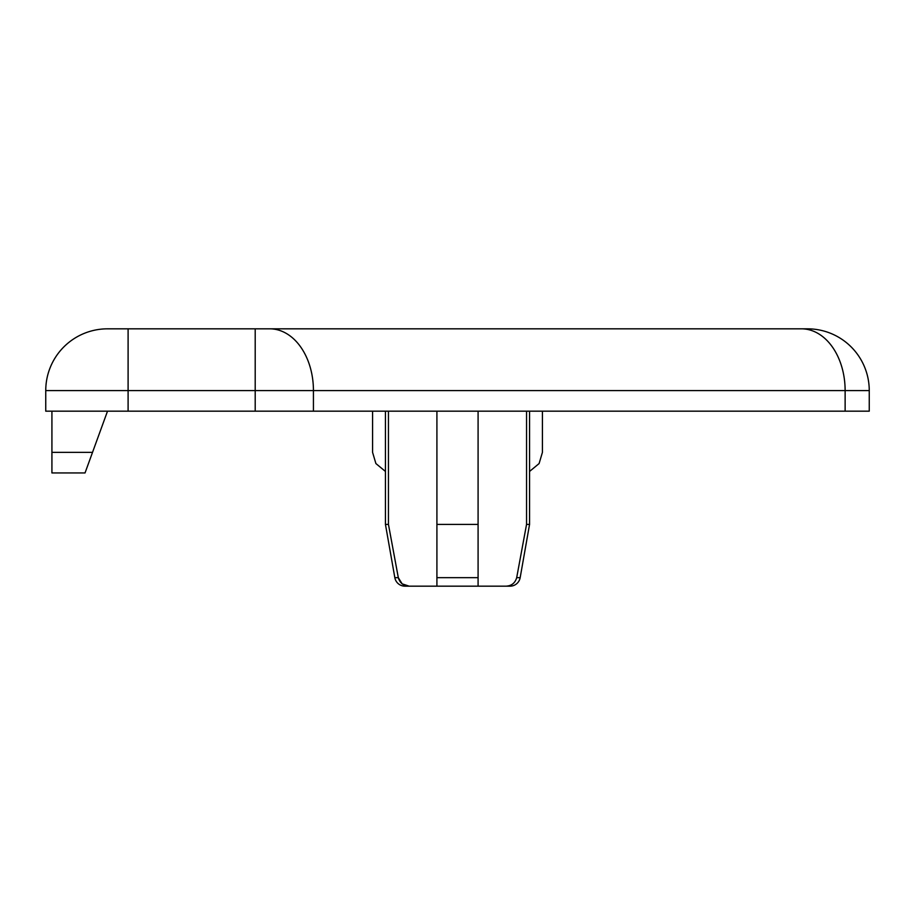 <?xml version="1.0" encoding="UTF-8"?>
<svg xmlns="http://www.w3.org/2000/svg" width="915" height="915" viewBox="0 0 915 915"><rect width="100%" height="100%" fill="white"/><g stroke="black" fill="none" stroke-linecap="round" stroke-linejoin="round"><path stroke-width="1.37" d="M402.097 583.793L398.311 577.662C399.866 583.072 403.481 585.909 409.177 586.172L404.968 586.172A10.294 10.294 0 0 1 394.834 577.662L385.444 524.409L385.444 411.178M505.823 586.172C511.508 585.92 515.134 583.084 516.689 577.662L526.548 524.409L529.556 524.409L520.166 577.662A10.294 10.294 0 0 1 510.032 586.172L436.913 586.172L436.913 411.178M529.556 411.178L529.556 524.409M526.548 524.409L526.548 411.178M869.25 411.178L45.75 411.178L45.75 390.591A61.763 61.763 0 0 1 107.513 328.828L807.488 328.828A61.763 61.763 0 0 1 869.25 390.591L869.25 411.178M385.444 524.409L388.452 524.409L388.452 411.178M436.913 586.172L409.177 586.172L402.188 583.873M478.088 411.178L478.088 524.409L436.913 524.409L436.913 577.662L478.088 577.662L478.088 524.409L478.088 586.172M388.452 524.409L398.311 577.662L394.834 577.662M51.926 452.353L92.529 452.353L85.038 472.941L51.926 472.941L51.926 411.178M92.529 452.353L107.513 411.178M542.423 411.178L542.423 452.353L539.107 463.55L529.556 471.442M385.444 471.442L375.893 463.55L372.577 452.353L372.577 411.178M516.689 577.662L520.166 577.662M255.205 411.178L255.205 390.591L128.1 390.591L128.1 411.178M845.128 411.178L845.128 390.591L313.433 390.591L313.433 411.178M807.488 328.828A61.763 61.763 0 0 1 869.25 390.591L845.128 390.591A61.763 43.668 -90 0 0 801.46 328.828M269.765 328.828A61.763 43.668 -90 0 1 313.433 390.591L255.205 390.591L255.205 328.828M128.1 328.828L128.1 390.591L45.75 390.591A61.763 61.763 0 0 1 107.513 328.828"/></g></svg>
